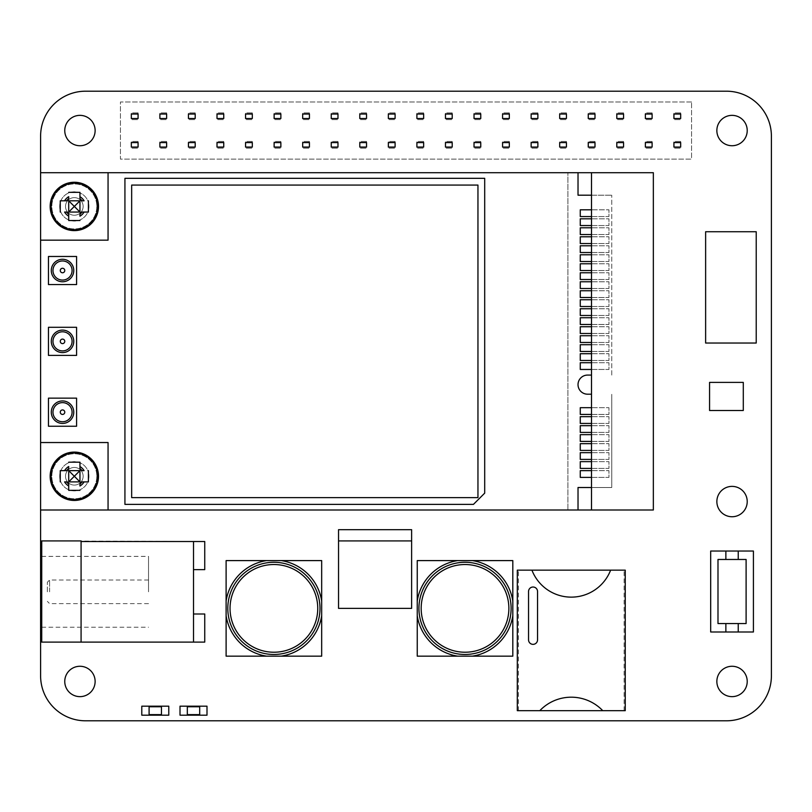 <?xml version="1.0" encoding="UTF-8"?>
<svg xmlns="http://www.w3.org/2000/svg" width="812" height="812" viewBox="0 0 812 812"><rect width="100%" height="100%" fill="white"/><g stroke="black" fill="none" stroke-linecap="round" stroke-linejoin="round"><path stroke-width="0.61" stroke-dasharray="4.06 3.04" d="M47.35 591.816L47.35 582.255L47.35 591.816M148.535 591.816L148.535 556.393L148.535 591.816M771.4 136.162A44.975 44.975 0 0 0 726.425 91.198L85.575 91.198A44.975 44.975 0 0 0 40.6 136.162L40.6 675.838A44.975 44.975 0 0 0 85.575 720.802L726.425 720.802A44.975 44.975 0 0 0 771.4 675.838L771.4 136.162M716.874 501.562A15.174 15.174 0 0 0 732.048 516.747A15.174 15.174 0 0 0 747.223 501.562A15.174 15.174 0 0 0 732.048 486.388A15.174 15.174 0 0 0 716.874 501.562M691.57 101.987L120.43 101.987L120.43 159.101L691.57 159.101L691.57 101.987L691.57 159.101L120.43 159.101L120.43 101.987L691.57 101.987M65.518 206.431A8.81 8.81 0 0 0 74.328 215.241A8.81 8.81 0 0 0 83.139 206.431A8.81 8.81 0 0 0 74.328 197.631A8.81 8.81 0 0 0 65.518 206.431A8.81 8.81 0 0 1 78.734 198.808A8.81 8.81 0 0 1 78.734 214.063A8.81 8.81 0 0 1 65.518 206.431A8.81 8.81 0 0 0 78.734 214.063A8.81 8.81 0 0 0 78.734 198.808A8.81 8.81 0 0 0 65.518 206.431M65.518 476.268A8.81 8.81 0 0 0 74.328 485.079A8.81 8.81 0 0 0 83.139 476.268A8.81 8.81 0 0 0 74.328 467.458A8.81 8.81 0 0 0 65.518 476.268A8.81 8.81 0 0 1 78.734 468.636A8.81 8.81 0 0 1 78.734 483.901A8.81 8.81 0 0 1 65.518 476.268A8.81 8.81 0 0 0 78.734 483.901A8.81 8.81 0 0 0 78.734 468.636A8.81 8.81 0 0 0 65.518 476.268M716.874 681.451A15.174 15.174 0 0 0 732.048 696.635A15.174 15.174 0 0 0 747.223 681.451A15.174 15.174 0 0 0 732.048 666.276A15.174 15.174 0 0 0 716.874 681.451M64.777 130.549A15.174 15.174 0 0 0 79.952 145.724A15.174 15.174 0 0 0 95.126 130.549A15.174 15.174 0 0 0 79.952 115.365A15.174 15.174 0 0 0 64.777 130.549M716.874 130.549A15.174 15.174 0 0 0 732.048 145.724A15.174 15.174 0 0 0 747.223 130.549A15.174 15.174 0 0 0 732.048 115.365A15.174 15.174 0 0 0 716.874 130.549M64.777 681.451A15.174 15.174 0 0 0 79.952 696.635A15.174 15.174 0 0 0 95.126 681.451A15.174 15.174 0 0 0 79.952 666.276A15.174 15.174 0 0 0 64.777 681.451M40.6 172.702L40.6 509.997L40.6 172.702L653.345 172.702L653.345 509.997L567.903 509.997L567.903 172.702L567.903 509.997L578.022 509.997L40.6 509.997M141.785 715.189L141.785 706.186L168.774 706.186L168.774 715.189L141.785 715.189M180.01 715.189L180.01 706.186L206.999 706.186L206.999 715.189L180.01 715.189M81.078 541.523L81.078 642.109L41.727 642.109L41.727 540.914L204.746 541.523L204.746 569.628L193.51 569.628L193.51 613.994L204.746 613.994L204.746 642.109L193.51 642.109L193.51 613.994M96.811 476.268A22.482 22.482 0 0 1 63.082 495.746A22.482 22.482 0 0 1 63.082 456.791A22.482 22.482 0 0 1 96.811 476.268A22.482 22.482 0 0 0 63.082 456.791A22.482 22.482 0 0 0 63.082 495.746A22.482 22.482 0 0 0 96.811 476.268M96.811 206.431A22.482 22.482 0 0 1 63.082 225.909A22.482 22.482 0 0 1 63.082 186.963A22.482 22.482 0 0 1 96.811 206.431A22.482 22.482 0 0 0 63.082 186.963A22.482 22.482 0 0 0 63.082 225.909A22.482 22.482 0 0 0 96.811 206.431M131.331 142.577L138.081 142.577L138.081 147.073L131.331 147.073L131.331 142.577M131.331 114.015L138.081 114.015L138.081 118.511L131.331 118.511L131.331 114.015M159.893 142.577L166.633 142.577L166.633 147.073L159.893 147.073L159.893 142.577M159.893 114.015L166.633 114.015L166.633 118.511L159.893 118.511L159.893 114.015M188.445 142.577L195.195 142.577L195.195 147.073L188.445 147.073L188.445 142.577M188.445 114.015L195.195 114.015L195.195 118.511L188.445 118.511L188.445 114.015M217.007 142.577L223.747 142.577L223.747 147.073L217.007 147.073L217.007 142.577M217.007 114.015L223.747 114.015L223.747 118.511L217.007 118.511L217.007 114.015M245.559 142.577L252.309 142.577L252.309 147.073L245.559 147.073L245.559 142.577M245.559 114.015L252.309 114.015L252.309 118.511L245.559 118.511L245.559 114.015M274.121 142.577L280.861 142.577L280.861 147.073L274.121 147.073L274.121 142.577M274.121 114.015L280.861 114.015L280.861 118.511L274.121 118.511L274.121 114.015M302.673 142.577L309.423 142.577L309.423 147.073L302.673 147.073L302.673 142.577M302.673 114.015L309.423 114.015L309.423 118.511L302.673 118.511L302.673 114.015M331.235 142.577L337.975 142.577L337.975 147.073L331.235 147.073L331.235 142.577M331.235 114.015L337.975 114.015L337.975 118.511L331.235 118.511L331.235 114.015M359.787 142.577L366.537 142.577L366.537 147.073L359.787 147.073L359.787 142.577M359.787 114.015L366.537 114.015L366.537 118.511L359.787 118.511L359.787 114.015M388.349 142.577L395.099 142.577L395.099 147.073L388.349 147.073L388.349 142.577M388.349 114.015L395.099 114.015L395.099 118.511L388.349 118.511L388.349 114.015M416.901 142.577L423.651 142.577L423.651 147.073L416.901 147.073L416.901 142.577M416.901 114.015L423.651 114.015L423.651 118.511L416.901 118.511L416.901 114.015M445.463 142.577L452.213 142.577L452.213 147.073L445.463 147.073L445.463 142.577M445.463 114.015L452.213 114.015L452.213 118.511L445.463 118.511L445.463 114.015M474.025 142.577L480.765 142.577L480.765 147.073L474.025 147.073L474.025 142.577M474.025 114.015L480.765 114.015L480.765 118.511L474.025 118.511L474.025 114.015M502.577 142.577L509.327 142.577L509.327 147.073L502.577 147.073L502.577 142.577M502.577 114.015L509.327 114.015L509.327 118.511L502.577 118.511L502.577 114.015M531.139 142.577L537.879 142.577L537.879 147.073L531.139 147.073L531.139 142.577M531.139 114.015L537.879 114.015L537.879 118.511L531.139 118.511L531.139 114.015M559.691 142.577L566.441 142.577L566.441 147.073L559.691 147.073L559.691 142.577M559.691 114.015L566.441 114.015L566.441 118.511L559.691 118.511L559.691 114.015M588.253 142.577L594.993 142.577L594.993 147.073L588.253 147.073L588.253 142.577M588.253 114.015L594.993 114.015L594.993 118.511L588.253 118.511L588.253 114.015M616.805 142.577L623.555 142.577L623.555 147.073L616.805 147.073L616.805 142.577M616.805 114.015L623.555 114.015L623.555 118.511L616.805 118.511L616.805 114.015M645.367 142.577L652.107 142.577L652.107 147.073L645.367 147.073L645.367 142.577M645.367 114.015L652.107 114.015L652.107 118.511L645.367 118.511L645.367 114.015M673.919 142.577L680.669 142.577L680.669 147.073L673.919 147.073L673.919 142.577M673.919 114.015L680.669 114.015L680.669 118.511L673.919 118.511L673.919 114.015M705.628 343.04L705.628 231.735L756.226 231.735L756.226 343.04L705.628 343.04M743.295 382.391L743.295 410.496L709.566 410.496L709.566 382.391L743.295 382.391M710.683 551.033L753.414 551.033L753.414 631.99L710.683 631.99L710.683 551.033M625.24 570.146L625.24 710.683L517.305 710.683L517.305 570.146L625.24 570.146M321.674 560.595L321.674 656.157L226.112 656.157L226.112 560.595L321.674 560.595M512.808 560.595L512.808 656.157L417.246 656.157L417.246 560.595L512.808 560.595M338.543 608.371L338.543 529.678L411.623 529.678L411.623 608.371L338.543 608.371M511.124 608.371A46.101 46.101 0 0 1 441.982 648.301A46.101 46.101 0 0 1 441.982 568.451A46.101 46.101 0 0 1 511.124 608.371M319.989 608.371A46.101 46.101 0 0 1 250.847 648.301A46.101 46.101 0 0 1 250.847 568.451A46.101 46.101 0 0 1 319.989 608.371M41.727 591.816L41.727 556.393L41.727 591.816M161.466 706.755L161.466 714.621L149.093 714.621L149.093 706.755L161.466 706.755M199.691 706.755L199.691 714.621L187.318 714.621L187.318 706.755L199.691 706.755M193.51 569.628L193.51 541.523M411.623 540.914L338.543 540.914M512.808 615.729A48.344 48.344 0 0 1 472.381 656.157M472.381 560.595A48.344 48.344 0 0 1 512.808 601.022M417.246 601.022A48.344 48.344 0 0 1 457.674 560.595M457.674 656.157A48.344 48.344 0 0 1 417.246 615.729M321.674 615.729A48.344 48.344 0 0 1 281.246 656.157M281.246 560.595A48.344 48.344 0 0 1 321.674 601.022M226.112 601.022A48.344 48.344 0 0 1 266.539 560.595M266.539 656.157A48.344 48.344 0 0 1 226.112 615.729M602.758 710.683L624.113 710.683L602.758 710.683A43.472 43.472 0 0 0 539.797 710.683L518.432 710.683L539.797 710.683M537.544 639.856L537.544 591.512A4.496 4.496 0 0 0 533.048 587.015A4.496 4.496 0 0 0 528.551 591.512L528.551 639.856A4.496 4.496 0 0 0 533.048 644.352A4.496 4.496 0 0 0 537.544 639.856M531.921 570.146L518.432 570.146L531.921 570.146A42.183 42.183 0 0 0 610.624 570.146L624.113 570.146L610.624 570.146M624.113 710.683L624.113 570.146L624.113 710.683M518.432 710.683L518.432 570.146L518.432 710.683M725.867 559.468L725.867 551.033M725.867 631.99L725.867 623.555M738.23 551.033L738.23 559.468M738.23 623.555L738.23 631.99M746.106 623.555L717.991 623.555L717.991 559.468L746.106 559.468L746.106 623.555M680.669 112.888L673.919 112.888L673.919 119.638L680.669 119.638L680.669 112.888L673.919 112.888L673.919 119.638L680.669 119.638L680.669 112.888M680.669 141.45L673.919 141.45L673.919 148.2L680.669 148.2L680.669 141.45L673.919 141.45L673.919 148.2L680.669 148.2L680.669 141.45M652.107 112.888L645.367 112.888L645.367 119.638L652.107 119.638L652.107 112.888L645.367 112.888L645.367 119.638L652.107 119.638L652.107 112.888M652.107 141.45L645.367 141.45L645.367 148.2L652.107 148.2L652.107 141.45L645.367 141.45L645.367 148.2L652.107 148.2L652.107 141.45M623.555 112.888L616.805 112.888L616.805 119.638L623.555 119.638L623.555 112.888L616.805 112.888L616.805 119.638L623.555 119.638L623.555 112.888M623.555 141.45L616.805 141.45L616.805 148.2L623.555 148.2L623.555 141.45L616.805 141.45L616.805 148.2L623.555 148.2L623.555 141.45M594.993 112.888L588.253 112.888L588.253 119.638L594.993 119.638L594.993 112.888L588.253 112.888L588.253 119.638L594.993 119.638L594.993 112.888M594.993 141.45L588.253 141.45L588.253 148.2L594.993 148.2L594.993 141.45L588.253 141.45L588.253 148.2L594.993 148.2L594.993 141.45M566.441 112.888L559.691 112.888L559.691 119.638L566.441 119.638L566.441 112.888L559.691 112.888L559.691 119.638L566.441 119.638L566.441 112.888M566.441 141.45L559.691 141.45L559.691 148.2L566.441 148.2L566.441 141.45L559.691 141.45L559.691 148.2L566.441 148.2L566.441 141.45M537.879 112.888L531.139 112.888L531.139 119.638L537.879 119.638L537.879 112.888L531.139 112.888L531.139 119.638L537.879 119.638L537.879 112.888M537.879 141.45L531.139 141.45L531.139 148.2L537.879 148.2L537.879 141.45L531.139 141.45L531.139 148.2L537.879 148.2L537.879 141.45M509.327 112.888L502.577 112.888L502.577 119.638L509.327 119.638L509.327 112.888L502.577 112.888L502.577 119.638L509.327 119.638L509.327 112.888M509.327 141.45L502.577 141.45L502.577 148.2L509.327 148.2L509.327 141.45L502.577 141.45L502.577 148.2L509.327 148.2L509.327 141.45M480.765 112.888L474.025 112.888L474.025 119.638L480.765 119.638L480.765 112.888L474.025 112.888L474.025 119.638L480.765 119.638L480.765 112.888M480.765 141.45L474.025 141.45L474.025 148.2L480.765 148.2L480.765 141.45L474.025 141.45L474.025 148.2L480.765 148.2L480.765 141.45M452.213 112.888L445.463 112.888L445.463 119.638L452.213 119.638L452.213 112.888L445.463 112.888L445.463 119.638L452.213 119.638L452.213 112.888M452.213 141.45L445.463 141.45L445.463 148.2L452.213 148.2L452.213 141.45L445.463 141.45L445.463 148.2L452.213 148.2L452.213 141.45M423.651 112.888L416.901 112.888L416.901 119.638L423.651 119.638L423.651 112.888L416.901 112.888L416.901 119.638L423.651 119.638L423.651 112.888M423.651 141.45L416.901 141.45L416.901 148.2L423.651 148.2L423.651 141.45L416.901 141.45L416.901 148.2L423.651 148.2L423.651 141.45M395.099 112.888L388.349 112.888L388.349 119.638L395.099 119.638L395.099 112.888L388.349 112.888L388.349 119.638L395.099 119.638L395.099 112.888M395.099 141.45L388.349 141.45L388.349 148.2L395.099 148.2L395.099 141.45L388.349 141.45L388.349 148.2L395.099 148.2L395.099 141.45M366.537 112.888L359.787 112.888L359.787 119.638L366.537 119.638L366.537 112.888L359.787 112.888L359.787 119.638L366.537 119.638L366.537 112.888M366.537 141.45L359.787 141.45L359.787 148.2L366.537 148.2L366.537 141.45L359.787 141.45L359.787 148.2L366.537 148.2L366.537 141.45M337.975 112.888L331.235 112.888L331.235 119.638L337.975 119.638L337.975 112.888L331.235 112.888L331.235 119.638L337.975 119.638L337.975 112.888M337.975 141.45L331.235 141.45L331.235 148.2L337.975 148.2L337.975 141.45L331.235 141.45L331.235 148.2L337.975 148.2L337.975 141.45M309.423 112.888L302.673 112.888L302.673 119.638L309.423 119.638L309.423 112.888L302.673 112.888L302.673 119.638L309.423 119.638L309.423 112.888M309.423 141.45L302.673 141.45L302.673 148.2L309.423 148.2L309.423 141.45L302.673 141.45L302.673 148.2L309.423 148.2L309.423 141.45M280.861 112.888L274.121 112.888L274.121 119.638L280.861 119.638L280.861 112.888L274.121 112.888L274.121 119.638L280.861 119.638L280.861 112.888M280.861 141.45L274.121 141.45L274.121 148.2L280.861 148.2L280.861 141.45L274.121 141.45L274.121 148.2L280.861 148.2L280.861 141.45M252.309 112.888L245.559 112.888L245.559 119.638L252.309 119.638L252.309 112.888L245.559 112.888L245.559 119.638L252.309 119.638L252.309 112.888M252.309 141.45L245.559 141.45L245.559 148.2L252.309 148.2L252.309 141.45L245.559 141.45L245.559 148.2L252.309 148.2L252.309 141.45M223.747 112.888L217.007 112.888L217.007 119.638L223.747 119.638L223.747 112.888L217.007 112.888L217.007 119.638L223.747 119.638L223.747 112.888M223.747 141.45L217.007 141.45L217.007 148.2L223.747 148.2L223.747 141.45L217.007 141.45L217.007 148.2L223.747 148.2L223.747 141.45M195.195 112.888L188.445 112.888L188.445 119.638L195.195 119.638L195.195 112.888L188.445 112.888L188.445 119.638L195.195 119.638L195.195 112.888M195.195 141.45L188.445 141.45L188.445 148.2L195.195 148.2L195.195 141.45L188.445 141.45L188.445 148.2L195.195 148.2L195.195 141.45M166.633 112.888L159.893 112.888L159.893 119.638L166.633 119.638L166.633 112.888L159.893 112.888L159.893 119.638L166.633 119.638L166.633 112.888M166.633 141.45L159.893 141.45L159.893 148.2L166.633 148.2L166.633 141.45L159.893 141.45L159.893 148.2L166.633 148.2L166.633 141.45M138.081 112.888L131.331 112.888L131.331 119.638L138.081 119.638L138.081 112.888L131.331 112.888L131.331 119.638L138.081 119.638L138.081 112.888M138.081 141.45L131.331 141.45L131.331 148.2L138.081 148.2L138.081 141.45L131.331 141.45L131.331 148.2L138.081 148.2L138.081 141.45M83.139 206.431A8.81 8.81 0 0 1 69.923 214.063A8.81 8.81 0 0 1 69.923 198.808A8.81 8.81 0 0 1 83.139 206.431M83.139 476.268A8.81 8.81 0 0 1 69.923 483.901A8.81 8.81 0 0 1 69.923 468.636A8.81 8.81 0 0 1 83.139 476.268M591.512 509.997L591.512 172.702M64.777 341.355A2.253 2.253 0 0 1 61.397 343.303A2.253 2.253 0 0 1 61.397 339.406A2.253 2.253 0 0 1 64.777 341.355M64.777 412.181A2.253 2.253 0 0 1 61.397 414.13A2.253 2.253 0 0 1 61.397 410.233A2.253 2.253 0 0 1 64.777 412.181M591.512 375.083L587.573 375.083A9.561 9.561 0 0 0 578.022 384.634A9.561 9.561 0 0 0 587.573 394.196L591.512 394.196M108.057 172.702L108.057 240.169L40.6 240.169M88.944 206.431A14.616 14.616 0 0 1 67.02 219.098A14.616 14.616 0 0 1 67.02 193.774A14.616 14.616 0 0 1 88.944 206.431A14.616 14.616 0 0 0 74.328 191.815A14.616 14.616 0 0 0 59.712 206.431A14.616 14.616 0 0 0 74.328 221.047A14.616 14.616 0 0 0 88.944 206.431M40.6 442.54L108.057 442.54L108.057 509.997M88.944 476.268A14.616 14.616 0 0 1 67.02 488.925A14.616 14.616 0 0 1 67.02 463.611A14.616 14.616 0 0 1 88.944 476.268A14.616 14.616 0 0 0 74.328 461.652A14.616 14.616 0 0 0 59.712 476.268A14.616 14.616 0 0 0 74.328 490.884A14.616 14.616 0 0 0 88.944 476.268M591.512 477.395L608.939 477.395L608.939 470.645L608.939 477.395L580.265 477.395L580.265 470.645L608.939 470.645L591.512 470.645M591.512 468.402L608.939 468.402L608.939 461.652L608.939 468.402L580.265 468.402L580.265 461.652L608.939 461.652L591.512 461.652M591.512 459.409L608.939 459.409L608.939 452.66L608.939 459.409L580.265 459.409L580.265 452.66L608.939 452.66L591.512 452.66M591.512 450.406L608.939 450.406L608.939 443.667L608.939 450.406L580.265 450.406L580.265 443.667L608.939 443.667L591.512 443.667M591.512 441.413L608.939 441.413L608.939 434.674L608.939 441.413L580.265 441.413L580.265 434.674L608.939 434.674L591.512 434.674M591.512 432.42L608.939 432.42L608.939 425.671L608.939 432.42L580.265 432.42L580.265 425.671L608.939 425.671L591.512 425.671M591.512 423.428L608.939 423.428L608.939 416.678L608.939 423.428L580.265 423.428L580.265 416.678L608.939 416.678L591.512 416.678M591.512 414.435L608.939 414.435L608.939 407.685L608.939 414.435L580.265 414.435L580.265 407.685L608.939 407.685L591.512 407.685M591.512 216.55L608.939 216.55L608.939 209.811L608.939 216.55L580.265 216.55L580.265 209.811L608.939 209.811L591.512 209.811M591.512 225.553L608.939 225.553L608.939 218.804L608.939 225.553L580.265 225.553L580.265 218.804L608.939 218.804L591.512 218.804M591.512 234.546L608.939 234.546L608.939 227.796L608.939 234.546L580.265 234.546L580.265 227.796L608.939 227.796L591.512 227.796M591.512 243.539L608.939 243.539L608.939 236.789L608.939 243.539L580.265 243.539L580.265 236.789L608.939 236.789L591.512 236.789M591.512 252.532L608.939 252.532L608.939 245.782L608.939 252.532L580.265 252.532L580.265 245.782L608.939 245.782L591.512 245.782M591.512 261.525L608.939 261.525L608.939 254.785L608.939 261.525L580.265 261.525L580.265 254.785L608.939 254.785L591.512 254.785M591.512 270.518L608.939 270.518L608.939 263.778L608.939 270.518L580.265 270.518L580.265 263.778L608.939 263.778L591.512 263.778M591.512 279.511L608.939 279.511L608.939 272.771L608.939 279.511L580.265 279.511L580.265 272.771L608.939 272.771L591.512 272.771M591.512 288.514L608.939 288.514L608.939 281.764L608.939 288.514L580.265 288.514L580.265 281.764L608.939 281.764L591.512 281.764M591.512 297.507L608.939 297.507L608.939 290.757L608.939 297.507L580.265 297.507L580.265 290.757L608.939 290.757L591.512 290.757M591.512 306.5L608.939 306.5L608.939 299.75L608.939 306.5L580.265 306.5L580.265 299.75L608.939 299.75L591.512 299.75M591.512 315.492L608.939 315.492L608.939 308.743L608.939 315.492L580.265 315.492L580.265 308.743L608.939 308.743L591.512 308.743M591.512 324.485L608.939 324.485L608.939 317.746L608.939 324.485L580.265 324.485L580.265 317.746L608.939 317.746L591.512 317.746M591.512 333.478L608.939 333.478L608.939 326.739L608.939 333.478L580.265 333.478L580.265 326.739L608.939 326.739L591.512 326.739M591.512 342.481L608.939 342.481L608.939 335.732L608.939 342.481L580.265 342.481L580.265 335.732L608.939 335.732L591.512 335.732M591.512 351.474L608.939 351.474L608.939 344.724L608.939 351.474L580.265 351.474L580.265 344.724L608.939 344.724L591.512 344.724M591.512 360.467L608.939 360.467L608.939 353.717L608.939 360.467L580.265 360.467L580.265 353.717L608.939 353.717L591.512 353.717M591.512 369.46L608.939 369.46L608.939 362.71L608.939 369.46L580.265 369.46L580.265 362.71L608.939 362.71L591.512 362.71M72.085 341.355A9.561 9.561 0 0 0 57.743 333.072A9.561 9.561 0 0 0 57.743 349.627A9.561 9.561 0 0 0 72.085 341.355M73.77 341.355A11.246 11.246 0 0 1 56.901 351.088A11.246 11.246 0 0 1 56.901 331.611A11.246 11.246 0 0 1 73.77 341.355M72.085 412.181A9.561 9.561 0 0 0 57.743 403.909A9.561 9.561 0 0 0 57.743 420.464A9.561 9.561 0 0 0 72.085 412.181M73.77 412.181A11.246 11.246 0 0 1 56.901 421.925A11.246 11.246 0 0 1 56.901 402.447A11.246 11.246 0 0 1 73.77 412.181M72.085 270.518A9.561 9.561 0 0 0 57.743 262.246A9.561 9.561 0 0 0 57.743 278.8A9.561 9.561 0 0 0 72.085 270.518M73.77 270.518A11.246 11.246 0 0 1 56.901 280.262A11.246 11.246 0 0 1 56.901 260.784A11.246 11.246 0 0 1 73.77 270.518M76.582 256.47L76.582 284.576L48.466 284.576L48.466 256.47L76.582 256.47M48.466 327.297L76.582 327.297L76.582 355.402L48.466 355.402L48.466 327.297M76.582 398.134L76.582 426.239L48.466 426.239L48.466 398.134L76.582 398.134M131.666 497.634L131.666 185.075L477.953 185.075L477.953 497.634L131.666 497.634M124.926 178.325L484.703 178.325L484.703 493.138L473.457 504.374L124.926 504.374L124.926 178.325M578.022 172.702L578.022 195.195L611.751 195.195L591.512 195.195M591.512 487.515L611.751 487.515L611.751 394.196L611.751 487.515L578.022 487.515L578.022 509.997M611.751 375.083L611.751 195.195L611.751 375.083M64.595 481.892L66.462 481.892L68.705 484.135L68.705 486.002M68.705 466.535L68.705 468.402L66.462 470.645L64.595 470.645M84.062 470.645L82.195 470.645L79.952 468.402L79.952 466.535M79.952 486.002L79.952 484.135L82.195 481.892L84.062 481.892M69.456 470.645L68.705 470.645L68.705 481.892L79.952 481.892L79.952 470.645L69.456 470.645M64.595 212.054L66.462 212.054L68.705 214.307L68.705 216.175M68.705 196.697L68.705 198.564L66.462 200.818L64.595 200.818M84.062 200.818L82.195 200.818L79.952 198.564L79.952 196.697M79.952 216.175L79.952 214.307L82.195 212.054L84.062 212.054M69.456 200.818L68.705 200.818L68.705 212.054L79.952 212.054L79.952 200.818L69.456 200.818M49.593 591.816L49.593 580.012L49.593 591.816M148.535 580.012L49.593 580.012L47.35 582.255M148.535 603.62L49.593 603.62L47.35 601.367M41.727 627.229L148.535 627.229M41.727 556.393L148.535 556.393"/><path stroke-width="1.22" d="M40.6 172.702L40.6 240.169L108.057 240.169L108.057 172.702L40.6 172.702L40.6 136.162A44.975 44.975 0 0 1 85.575 91.198L726.425 91.198A44.975 44.975 0 0 1 771.4 136.162L771.4 675.838A44.975 44.975 0 0 1 726.425 720.802L85.575 720.802A44.975 44.975 0 0 1 40.6 675.838L40.6 509.997L108.057 509.997L108.057 442.54L40.6 442.54L40.6 509.997M81.078 541.523L193.51 541.523L193.51 642.109L81.078 642.109L204.746 642.109L204.746 613.994L193.51 613.994M95.126 681.451A15.174 15.174 0 0 1 72.359 694.605A15.174 15.174 0 0 1 72.359 668.306A15.174 15.174 0 0 1 95.126 681.451M747.223 130.549A15.174 15.174 0 0 1 724.456 143.694A15.174 15.174 0 0 1 724.456 117.395A15.174 15.174 0 0 1 747.223 130.549M95.126 130.549A15.174 15.174 0 0 1 72.359 143.694A15.174 15.174 0 0 1 72.359 117.395A15.174 15.174 0 0 1 95.126 130.549M747.223 681.451A15.174 15.174 0 0 1 724.456 694.605A15.174 15.174 0 0 1 724.456 668.306A15.174 15.174 0 0 1 747.223 681.451M747.223 501.562A15.174 15.174 0 0 1 724.456 514.707A15.174 15.174 0 0 1 724.456 488.418A15.174 15.174 0 0 1 747.223 501.562M511.124 608.371A46.101 46.101 0 0 0 441.982 568.451A46.101 46.101 0 0 0 441.982 648.301A46.101 46.101 0 0 0 511.124 608.371M319.989 608.371A46.101 46.101 0 0 0 250.847 568.451A46.101 46.101 0 0 0 250.847 648.301A46.101 46.101 0 0 0 319.989 608.371M161.466 714.621L161.466 706.755L149.093 706.755L149.093 714.621L161.466 714.621M199.691 714.621L199.691 706.755L187.318 706.755L187.318 714.621L199.691 714.621M141.785 706.186L141.785 715.189L168.774 715.189L168.774 706.186L141.785 706.186M180.01 706.186L180.01 715.189L206.999 715.189L206.999 706.186L180.01 706.186M193.51 569.628L204.746 569.628L204.746 541.523L193.51 541.523M81.078 642.109L81.078 540.914L41.727 540.914L41.727 642.109L81.078 642.109M411.623 529.678L338.543 529.678L338.543 608.371L411.623 608.371L411.623 529.678M411.623 540.914L338.543 540.914M472.381 656.157L457.674 656.157A48.344 48.344 0 0 1 417.246 615.729L417.246 601.022A48.344 48.344 0 0 1 457.674 560.595L472.381 560.595A48.344 48.344 0 0 1 512.808 601.022L512.808 615.729A48.344 48.344 0 0 1 472.381 656.157L512.808 656.157L512.808 615.729M281.246 656.157L266.539 656.157A48.344 48.344 0 0 1 226.112 615.729L226.112 601.022A48.344 48.344 0 0 1 266.539 560.595L281.246 560.595A48.344 48.344 0 0 1 321.674 601.022L321.674 615.729A48.344 48.344 0 0 1 281.246 656.157L321.674 656.157L321.674 615.729M417.246 615.729L417.246 656.157L457.674 656.157M457.674 560.595L417.246 560.595L417.246 601.022M512.808 601.022L512.808 560.595L472.381 560.595M226.112 615.729L226.112 656.157L266.539 656.157M266.539 560.595L226.112 560.595L226.112 601.022M321.674 601.022L321.674 560.595L281.246 560.595M539.797 710.683A43.472 43.472 0 0 1 602.758 710.683L625.24 710.683L625.24 570.146L610.624 570.146A42.183 42.183 0 0 1 531.921 570.146L517.305 570.146L517.305 710.683L602.758 710.683M537.544 591.512L537.544 639.856A4.496 4.496 0 0 1 533.048 644.352A4.496 4.496 0 0 1 528.551 639.856L528.551 591.512A4.496 4.496 0 0 1 533.048 587.015A4.496 4.496 0 0 1 537.544 591.512M531.921 570.146L610.624 570.146M725.867 559.468L725.867 551.033L738.23 551.033L738.23 559.468L717.991 559.468L717.991 623.555L738.23 623.555L738.23 631.99L725.867 631.99L725.867 623.555M738.23 559.468L746.106 559.468L746.106 623.555L738.23 623.555M738.23 631.99L753.414 631.99L753.414 551.033L738.23 551.033M725.867 551.033L710.683 551.033L710.683 631.99L725.867 631.99M743.295 410.496L743.295 382.391L709.566 382.391L709.566 410.496L743.295 410.496M705.628 231.735L705.628 343.04L756.226 343.04L756.226 231.735L705.628 231.735M680.669 114.015L673.919 114.015L673.919 118.511L680.669 118.511L680.669 114.015M680.669 142.577L673.919 142.577L673.919 147.073L680.669 147.073L680.669 142.577M652.107 114.015L645.367 114.015L645.367 118.511L652.107 118.511L652.107 114.015M652.107 142.577L645.367 142.577L645.367 147.073L652.107 147.073L652.107 142.577M623.555 114.015L616.805 114.015L616.805 118.511L623.555 118.511L623.555 114.015M623.555 142.577L616.805 142.577L616.805 147.073L623.555 147.073L623.555 142.577M594.993 114.015L588.253 114.015L588.253 118.511L594.993 118.511L594.993 114.015M594.993 142.577L588.253 142.577L588.253 147.073L594.993 147.073L594.993 142.577M566.441 114.015L559.691 114.015L559.691 118.511L566.441 118.511L566.441 114.015M566.441 142.577L559.691 142.577L559.691 147.073L566.441 147.073L566.441 142.577M537.879 114.015L531.139 114.015L531.139 118.511L537.879 118.511L537.879 114.015M537.879 142.577L531.139 142.577L531.139 147.073L537.879 147.073L537.879 142.577M509.327 114.015L502.577 114.015L502.577 118.511L509.327 118.511L509.327 114.015M509.327 142.577L502.577 142.577L502.577 147.073L509.327 147.073L509.327 142.577M480.765 114.015L474.025 114.015L474.025 118.511L480.765 118.511L480.765 114.015M480.765 142.577L474.025 142.577L474.025 147.073L480.765 147.073L480.765 142.577M452.213 114.015L445.463 114.015L445.463 118.511L452.213 118.511L452.213 114.015M452.213 142.577L445.463 142.577L445.463 147.073L452.213 147.073L452.213 142.577M423.651 114.015L416.901 114.015L416.901 118.511L423.651 118.511L423.651 114.015M423.651 142.577L416.901 142.577L416.901 147.073L423.651 147.073L423.651 142.577M395.099 114.015L388.349 114.015L388.349 118.511L395.099 118.511L395.099 114.015M395.099 142.577L388.349 142.577L388.349 147.073L395.099 147.073L395.099 142.577M366.537 114.015L359.787 114.015L359.787 118.511L366.537 118.511L366.537 114.015M366.537 142.577L359.787 142.577L359.787 147.073L366.537 147.073L366.537 142.577M337.975 114.015L331.235 114.015L331.235 118.511L337.975 118.511L337.975 114.015M337.975 142.577L331.235 142.577L331.235 147.073L337.975 147.073L337.975 142.577M309.423 114.015L302.673 114.015L302.673 118.511L309.423 118.511L309.423 114.015M309.423 142.577L302.673 142.577L302.673 147.073L309.423 147.073L309.423 142.577M280.861 114.015L274.121 114.015L274.121 118.511L280.861 118.511L280.861 114.015M280.861 142.577L274.121 142.577L274.121 147.073L280.861 147.073L280.861 142.577M252.309 114.015L245.559 114.015L245.559 118.511L252.309 118.511L252.309 114.015M252.309 142.577L245.559 142.577L245.559 147.073L252.309 147.073L252.309 142.577M223.747 114.015L217.007 114.015L217.007 118.511L223.747 118.511L223.747 114.015M223.747 142.577L217.007 142.577L217.007 147.073L223.747 147.073L223.747 142.577M195.195 114.015L188.445 114.015L188.445 118.511L195.195 118.511L195.195 114.015M195.195 142.577L188.445 142.577L188.445 147.073L195.195 147.073L195.195 142.577M166.633 114.015L159.893 114.015L159.893 118.511L166.633 118.511L166.633 114.015M166.633 142.577L159.893 142.577L159.893 147.073L166.633 147.073L166.633 142.577M138.081 114.015L131.331 114.015L131.331 118.511L138.081 118.511L138.081 114.015M138.081 142.577L131.331 142.577L131.331 147.073L138.081 147.073L138.081 142.577M591.512 172.702L591.512 509.997L653.345 509.997L653.345 172.702L108.057 172.702M108.057 509.997L591.512 509.997M64.777 270.518A2.253 2.253 0 0 0 61.397 268.569A2.253 2.253 0 0 0 61.397 272.467A2.253 2.253 0 0 0 64.777 270.518A2.253 2.253 0 0 1 61.397 272.467A2.253 2.253 0 0 1 61.397 268.569A2.253 2.253 0 0 1 64.777 270.518M64.777 341.355A2.253 2.253 0 0 0 61.397 339.406A2.253 2.253 0 0 0 61.397 343.303A2.253 2.253 0 0 0 64.777 341.355M64.777 412.181A2.253 2.253 0 0 0 61.397 410.233A2.253 2.253 0 0 0 61.397 414.13A2.253 2.253 0 0 0 64.777 412.181M591.512 394.196L587.573 394.196A9.561 9.561 0 0 1 578.022 384.634A9.561 9.561 0 0 1 587.573 375.083L591.512 375.083M591.512 470.645L580.265 470.645L580.265 477.395L591.512 477.395M591.512 461.652L580.265 461.652L580.265 468.402L591.512 468.402M591.512 452.66L580.265 452.66L580.265 459.409L591.512 459.409M591.512 443.667L580.265 443.667L580.265 450.406L591.512 450.406M591.512 434.674L580.265 434.674L580.265 441.413L591.512 441.413M591.512 425.671L580.265 425.671L580.265 432.42L591.512 432.42M591.512 416.678L580.265 416.678L580.265 423.428L591.512 423.428M591.512 407.685L580.265 407.685L580.265 414.435L591.512 414.435M591.512 209.811L580.265 209.811L580.265 216.55L591.512 216.55M591.512 218.804L580.265 218.804L580.265 225.553L591.512 225.553M591.512 227.796L580.265 227.796L580.265 234.546L591.512 234.546M591.512 236.789L580.265 236.789L580.265 243.539L591.512 243.539M591.512 245.782L580.265 245.782L580.265 252.532L591.512 252.532M591.512 254.785L580.265 254.785L580.265 261.525L591.512 261.525M591.512 263.778L580.265 263.778L580.265 270.518L591.512 270.518M591.512 272.771L580.265 272.771L580.265 279.511L591.512 279.511M591.512 281.764L580.265 281.764L580.265 288.514L591.512 288.514M591.512 290.757L580.265 290.757L580.265 297.507L591.512 297.507M591.512 299.75L580.265 299.75L580.265 306.5L591.512 306.5M591.512 308.743L580.265 308.743L580.265 315.492L591.512 315.492M591.512 317.746L580.265 317.746L580.265 324.485L591.512 324.485M591.512 326.739L580.265 326.739L580.265 333.478L591.512 333.478M591.512 335.732L580.265 335.732L580.265 342.481L591.512 342.481M591.512 344.724L580.265 344.724L580.265 351.474L591.512 351.474M591.512 353.717L580.265 353.717L580.265 360.467L591.512 360.467M591.512 362.71L580.265 362.71L580.265 369.46L591.512 369.46M72.085 341.355A9.561 9.561 0 0 1 57.743 349.627A9.561 9.561 0 0 1 57.743 333.072A9.561 9.561 0 0 1 72.085 341.355M73.77 341.355A11.246 11.246 0 0 0 56.901 331.611A11.246 11.246 0 0 0 56.901 351.088A11.246 11.246 0 0 0 73.77 341.355M72.085 412.181A9.561 9.561 0 0 1 57.743 420.464A9.561 9.561 0 0 1 57.743 403.909A9.561 9.561 0 0 1 72.085 412.181M73.77 412.181A11.246 11.246 0 0 0 56.901 402.447A11.246 11.246 0 0 0 56.901 421.925A11.246 11.246 0 0 0 73.77 412.181M72.085 270.518A9.561 9.561 0 0 1 57.743 278.8A9.561 9.561 0 0 1 57.743 262.246A9.561 9.561 0 0 1 72.085 270.518M73.77 270.518A11.246 11.246 0 0 0 56.901 260.784A11.246 11.246 0 0 0 56.901 280.262A11.246 11.246 0 0 0 73.77 270.518M48.466 327.297L48.466 355.402L76.582 355.402L76.582 327.297L48.466 327.297M76.582 398.134L48.466 398.134L48.466 426.239L76.582 426.239L76.582 398.134M76.582 256.47L48.466 256.47L48.466 284.576L76.582 284.576L76.582 256.47M131.666 185.075L131.666 497.634L477.953 497.634L477.953 185.075L131.666 185.075M484.703 178.325L124.926 178.325L124.926 504.374L473.457 504.374L484.703 493.138L484.703 178.325M40.6 240.169L40.6 442.54M591.512 195.195L578.022 195.195L578.022 172.702M578.022 509.997L578.022 487.515L591.512 487.515M66.462 481.892L68.705 484.135L68.705 490.346L68.705 486.002A11.246 11.246 0 0 1 64.595 481.892L66.462 481.892M68.705 468.402L66.462 470.645L60.25 470.645L64.595 470.645A11.246 11.246 0 0 1 68.705 466.535L68.705 468.402M82.195 470.645L79.952 468.402L79.952 462.19L79.952 466.535A11.246 11.246 0 0 1 84.062 470.645L82.195 470.645M79.952 484.135L82.195 481.892L88.406 481.892L84.062 481.892A11.246 11.246 0 0 1 79.952 486.002L79.952 484.135M67.579 469.519L68.705 470.645L79.952 470.645L74.328 476.268L79.952 481.892L68.705 481.892L74.328 476.268L68.705 470.645L68.705 481.892L67.579 483.018M88.406 470.645L88.406 481.892M81.078 469.519L79.952 470.645L79.952 481.892L81.078 483.018M60.25 481.892L60.25 470.645M68.705 462.19L79.952 462.19M97.633 476.268A23.294 23.294 0 0 0 74.328 452.974A23.294 23.294 0 0 0 51.034 476.268A23.294 23.294 0 0 0 74.328 499.573A23.294 23.294 0 0 0 97.633 476.268M79.952 490.346L68.705 490.346M98.506 476.268A24.177 24.177 0 0 0 62.24 455.339A24.177 24.177 0 0 0 62.24 497.208A24.177 24.177 0 0 0 98.506 476.268M66.462 212.054L68.705 214.307L68.705 220.519L68.705 216.175A11.246 11.246 0 0 1 64.595 212.054L66.462 212.054M68.705 198.564L66.462 200.818L60.25 200.818L64.595 200.818A11.246 11.246 0 0 1 68.705 196.697L68.705 198.564M82.195 200.818L79.952 198.564L79.952 192.353L79.952 196.697A11.246 11.246 0 0 1 84.062 200.818L82.195 200.818M79.952 214.307L82.195 212.054L88.406 212.054L84.062 212.054A11.246 11.246 0 0 1 79.952 216.175L79.952 214.307M67.579 199.691L68.705 200.818L79.952 200.818L74.328 206.431L79.952 212.054L68.705 212.054L74.328 206.431L68.705 200.818L68.705 212.054L67.579 213.18M88.406 200.818L88.406 212.054M81.078 199.691L79.952 200.818L79.952 212.054L81.078 213.18M60.25 212.054L60.25 200.818M68.705 192.353L79.952 192.353M97.633 206.431A23.294 23.294 0 0 0 74.328 183.136A23.294 23.294 0 0 0 51.034 206.431A23.294 23.294 0 0 0 74.328 229.735A23.294 23.294 0 0 0 97.633 206.431M79.952 220.519L68.705 220.519M98.506 206.431A24.177 24.177 0 0 0 62.24 185.501A24.177 24.177 0 0 0 62.24 227.37A24.177 24.177 0 0 0 98.506 206.431M508.87 608.371A43.848 43.848 0 0 1 443.098 646.352A43.848 43.848 0 0 1 443.098 570.4A43.848 43.848 0 0 1 508.87 608.371M317.746 608.371A43.848 43.848 0 0 1 251.974 646.352A43.848 43.848 0 0 1 251.974 570.4A43.848 43.848 0 0 1 317.746 608.371M79.2 481.892L79.2 481.14L79.952 481.14M79.952 471.396L79.2 471.396L79.2 470.645M69.456 481.892L69.456 481.14L68.705 481.14M68.705 471.396L69.456 471.396L69.456 470.645M79.2 212.054L79.2 211.303L79.952 211.303M79.952 201.569L79.2 201.569L79.2 200.818M69.456 212.054L69.456 211.303L68.705 211.303M68.705 201.569L69.456 201.569L69.456 200.818"/></g></svg>
